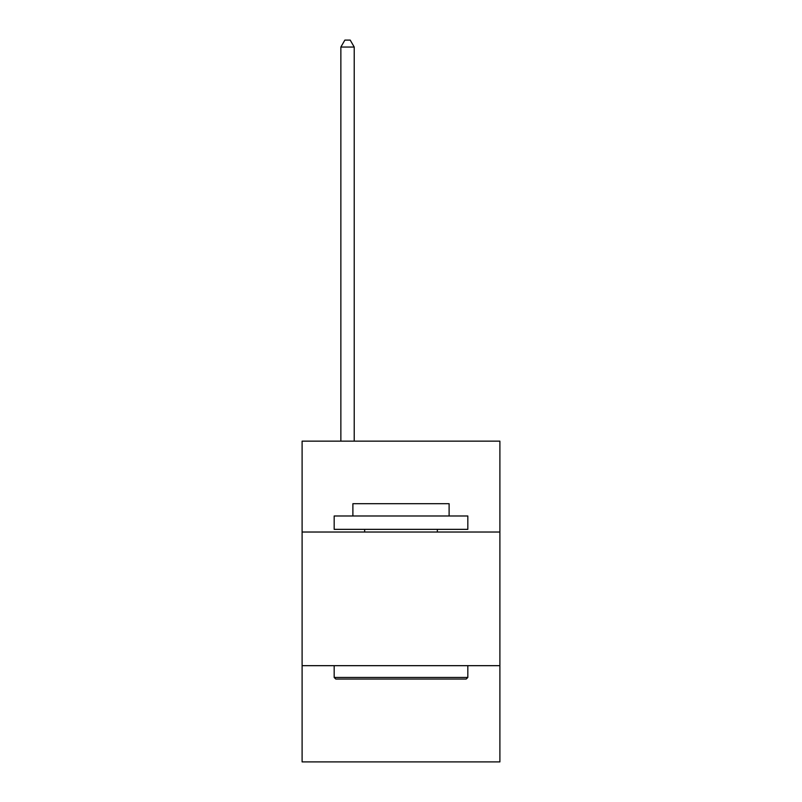 <?xml version="1.0" encoding="UTF-8"?>
<svg xmlns="http://www.w3.org/2000/svg" width="802" height="802" viewBox="0 0 802 802"><rect width="100%" height="100%" fill="white"/><g stroke="black" fill="none" stroke-linecap="round" stroke-linejoin="round"><path stroke-width="1.2" d="M499.897 532.027L499.897 441.15L302.103 441.15L302.103 532.027L499.897 532.027L499.897 761.9L302.103 761.9L302.103 532.027M499.897 665.67L302.103 665.67M335.777 679.043L334.173 677.439L467.827 677.439L466.223 679.043L335.777 679.043M467.827 515.987L467.827 529.35L334.173 529.35L334.173 515.987L467.827 515.987M352.89 515.987L352.89 503.696L449.11 503.696L449.11 515.987M467.827 665.67L467.827 677.439M334.173 665.67L334.173 677.439M437.351 529.35L437.351 532.027M364.649 529.35L364.649 532.027M354.223 441.15L354.223 47.047L340.86 47.047L340.86 441.15M340.86 47.047L344.87 40.1L350.213 40.1L354.223 47.047"/></g></svg>
